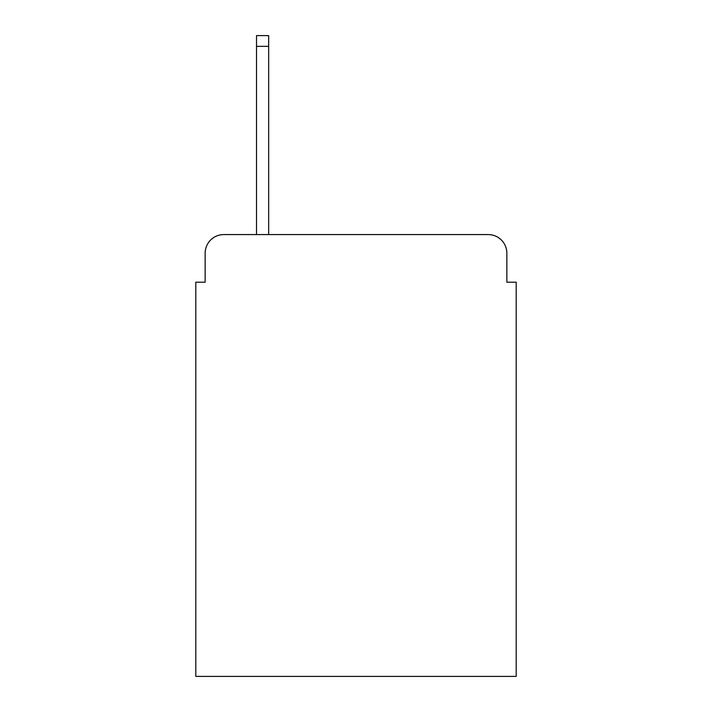<?xml version="1.0" encoding="UTF-8"?>
<svg xmlns="http://www.w3.org/2000/svg" width="712" height="712" viewBox="0 0 712 712"><rect width="100%" height="100%" fill="white"/><g stroke="black" fill="none" stroke-linecap="round" stroke-linejoin="round"><path stroke-width="1.07" d="M205.145 253.25L205.145 282.201L205.145 253.25A18.681 18.681 0 0 1 223.826 234.568L256.516 234.568L256.516 35.6L268.664 35.6L268.664 234.568L488.174 234.568L223.826 234.568M506.855 282.201L506.855 253.25L506.855 282.201L516.2 282.201L516.2 676.4L195.8 676.4L195.8 282.201L205.145 282.201M506.855 253.25A18.681 18.681 0 0 0 488.174 234.568M256.516 46.342L268.664 46.342"/></g></svg>
